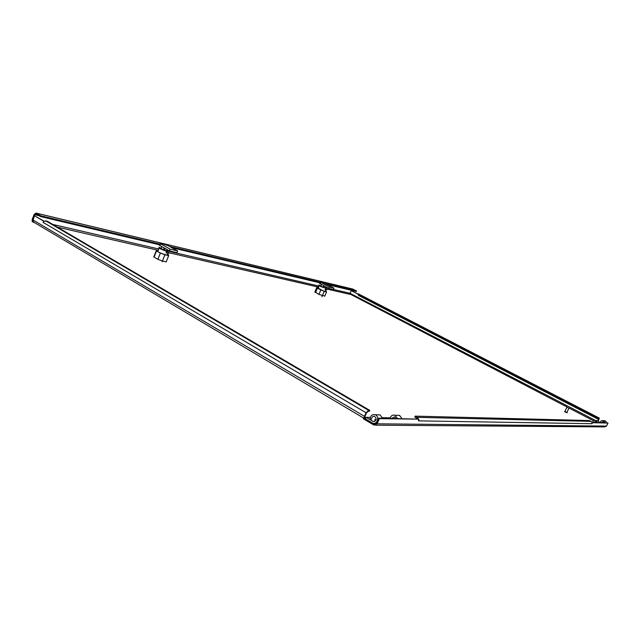 <?xml version="1.0" encoding="UTF-8"?>
<svg xmlns="http://www.w3.org/2000/svg" width="640" height="640" viewBox="0 0 640 640"><rect width="100%" height="100%" fill="white"/><g stroke="black" fill="none" stroke-linecap="round" stroke-linejoin="round"><path stroke-width="0.96" d="M154.024 256.304L153.776 256.96L157.952 259.328L162.128 260.96L166.352 261.88L166.424 261.224M314.928 291.84L319 294.448L324.8 296.032M375.688 425.184L604.536 426.896L606.52 426.096L608 423.048L592.44 422.744L589.616 420.552L415.16 416.128L417.296 417.344L418.512 419.144L378.568 418.168L379.384 418.648L377.072 423.808L374.088 425.168L363.376 418.832L366.072 412.776L368.56 410.336L369.76 410.376L47.16 221.144L44.048 221.24L43.184 222.424L43.664 221.152L34.488 215.752L44.112 221.192M364.096 417.904L365.176 417.928L365 416.36L366.592 412.792L368.144 411.264L369.344 411.304L369.76 410.376M34.488 215.752L32.792 221.096M32.872 221.408L34.48 222.696L32.16 221.544L32.208 219.504L34.136 214.392L36.088 213.08L40.736 215.784L159.944 244.168M33.32 221.216L32.672 221.072L32.704 219.792L34.64 214.688L35.856 213.864L40.448 216.544L40.736 215.784M324.992 283.472L356.584 290.992L352.56 289M169.504 246.448L320.192 282.328M356.584 290.992L356.368 291.48L327.04 284.528M40.448 216.544L159.68 244.832M171.76 247.696L319.968 282.848M32.672 221.072L32.16 221.544M33.408 222.448L33.576 222.008M350.256 294.144L567.144 407.064M349.624 294L351.304 290.688L357.848 293.984M415.16 416.128L414.768 416.992L417.536 418.952M418.512 419.144L379.384 418.648M592.44 422.744L591.968 423.712L418.312 420.864L418.968 419.408M592.072 422.448L608 423.048M591.968 423.712L592.104 422.568M378.568 418.168L376.256 423.328L374.392 424.176L363.792 417.896M598.784 418.04L598.52 418.592L357.712 294.296L357.92 293.808L599.312 418.104L598.368 420.824M598.52 418.592L599.008 418.64L598.224 420.736M358.552 293.952L599.216 418.056L357.92 293.808M351.304 290.688L357.816 294.048M598.808 419.536L358.44 295.36L358.552 294.728M366.152 417.336L373.128 421.44C376.456 420.904 376.976 419.224 374.688 416.4C372.848 416.04 371.816 416.928 371.592 419.064L370.08 419.152C370.456 415.624 372.16 414.16 375.208 414.752C379.92 416.44 377.2 425.2 372.624 423.096L365.456 418.888L366.152 417.336L370.304 417.424M382.448 417.68L390.248 417.848M370.08 419.152L371.592 419.064M382.568 418.248L380.088 414.88L377.712 414.816M375.896 420.288L374.752 419.608L376.144 419.632M402 418.64L399.568 415.384L397.248 415.32M395.928 418.512L394.528 416.856L391.632 418.432M390.112 418.4C390.928 415.688 392.568 414.648 395.024 415.264L397.464 418.544M569.192 408.232L566.928 407.232L569.192 408.232M569.136 408.224L566.744 407.096M568.832 408.368L566.896 412.424L567.2 412.808L564.888 411.472M564.48 411.592L567.056 412.816M566.904 412.408L564.896 411.456M591.928 422.096L592.672 422.112M595.632 422.176L596.512 422.192M599.552 422.6L597.808 420.544L596.176 420.504M592.584 422.464C593.128 420.752 594.264 420.104 596 420.496L597.752 422.568M596.672 422.544L595.672 421.496L593.656 422.48M595.472 422.52L596.072 421.712M606.864 422.752L605.152 420.736L603.544 420.696M602.856 422.664L603.472 421.864M604.08 422.696L603.096 421.672L601.12 422.632M600.064 422.608C600.6 420.944 601.712 420.304 603.416 420.688L605.144 422.712M159.664 244.864L159.48 245.336L169.48 250.912L176.944 252.648L177.632 250.936L170.176 249.184L160.16 243.624L160.584 243.208L168.056 245.648L177.632 250.936M170.176 249.184L169.48 250.912M166.656 251.512L168.136 252.352C169.784 253.528 169.112 253.704 166.112 252.864L166.68 251.44L160.992 248.424M158.92 248.648L158.32 248.56L158.84 248.848M166.68 251.44L159.952 248.648L158.888 247.144L161.032 248.32M167.336 254.328C171.056 256.664 163.04 254.616 158.576 252.072L157.744 251.568C156.48 250.696 156.608 250.384 158.128 250.624M167.368 254.256L168.56 254.92L168.648 255.704L160.368 253.112L156.504 250.96L156.472 250.2L158.144 250.576M166.176 261.84L168.648 255.704M162.152 261.712L164.896 254.88M157.888 259.296L160.368 253.112M154.04 257.112L156.504 250.96M153.76 256.952L156.256 250.736M161.752 246.616L161.064 248.344M167.216 249.656L166.776 250.744L164.376 250.192L165.072 248.464M166.776 250.744L164.376 250.192M164.192 247.968L163.448 249.824L161.056 248.488L161.8 246.64M163.448 249.824L161.056 248.488M319.672 283.296L328.704 288.4L333.4 289.48L333.984 288.136L329.288 287.04L320.248 281.952L325.496 283.72L333.984 288.136M329.288 287.04L328.704 288.4M323.68 287.616L318.704 285.024L320.368 286.416L323.68 287.616M319.016 286.288L318.224 286.144L318.92 286.512M325.312 290.848C326.528 292.112 324.496 291.536 319.208 289.12L318.08 288.472C317.016 287.768 317.104 287.56 318.344 287.848M325.432 288.96L325.984 289.288C327.24 290.12 326.952 290.264 325.096 289.728L325.584 288.608M325.336 290.784L326.6 291.864L324.248 291.352L316.8 287.464M324.704 296.264L326.6 291.864M321.928 296.744L324.248 291.352M318.928 294.408L320.832 289.992M315.52 292.608L317.408 288.208M314.824 292.088L316.736 287.616M321.272 284.512L320.632 286M325.576 286.76L325.08 287.92L323.568 287.568L324.216 286.056M325.08 287.92L323.568 287.568M323.544 285.704L322.864 287.288L320.736 286.176L321.416 284.592M322.864 287.288L320.736 286.176M368.56 410.336L45.672 220.792M366.072 412.776L43.184 222.424M364.48 416.344L32.904 219.92M350.168 293.312L333.424 289.432M328.52 288.296L325.24 287.544M319.088 286.112L166.472 250.768M158.784 248.992L52.8 224.448M34.64 214.688L39.064 215.736M36.232 213.152L352.912 289.104M57.376 227.136L158.256 250.312M168.6 252.688L318.648 287.152M325.528 288.736L349.848 294.32M569.248 408.16L593.64 420.808M595.816 421.936L596.296 422.192M595.248 420.344L350.144 293.352M606.52 426.096L377.072 423.808M591.192 421.368L417.296 417.344M375.576 424.096L374.208 424.08M372.84 421.304L374.912 421.328M159.872 245.568L160.56 243.856M320.184 283.944L320.76 282.6M33.624 222.088L363.696 418.104M36.088 213.08L352.8 289.056M375.384 424.184L374.392 424.176M375.112 423.128L376.344 423.136M375.208 414.752L380.088 414.88M373.128 421.44L374.616 421.464M395.024 415.264L399.568 415.384M564.76 411.752L566.824 407.416M596 420.496L597.808 420.544M603.416 420.688L605.152 420.736M159.48 245.336L160.16 243.624M157.744 251.568L159.12 248.152M319.632 283.632L320.208 282.288M318.08 288.472L319.24 285.776"/></g></svg>
